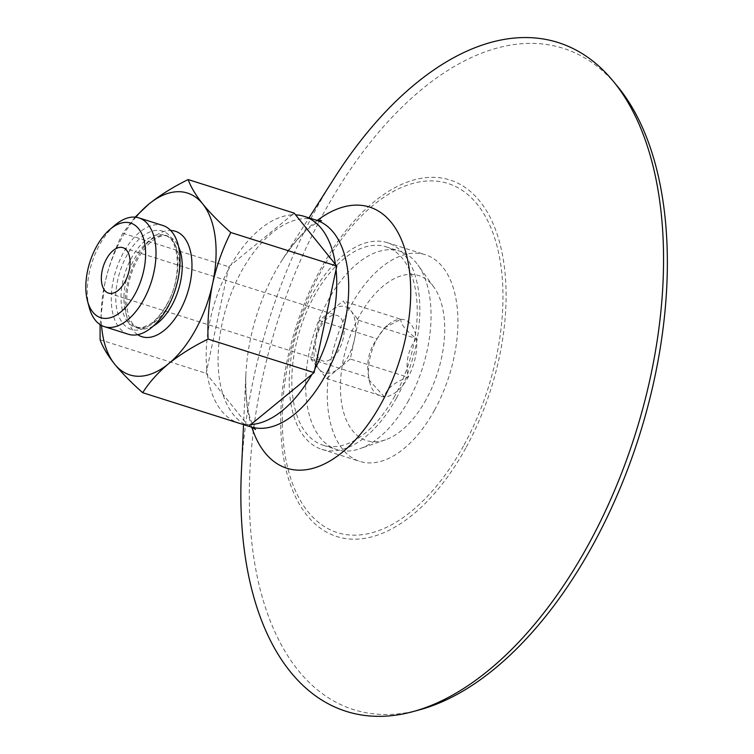 <?xml version="1.0" encoding="UTF-8"?>
<svg xmlns="http://www.w3.org/2000/svg" width="754" height="754" viewBox="0 0 754 754"><rect width="100%" height="100%" fill="white"/><g stroke="black" fill="none" stroke-linecap="round" stroke-linejoin="round"><path stroke-width="0.57" stroke-dasharray="3.77 2.83" d="M335.417 264.343A108.397 59.274 107.6 0 1 336.067 269.546M314.814 369.168A108.397 59.274 107.6 0 1 313.4 371.797A108.397 59.274 107.6 0 1 311.949 374.389M250.856 424.53A108.397 59.274 107.6 0 1 247.34 424.549L248.726 426.274M206.106 373.334L207.501 375.058A108.397 59.274 107.6 0 1 206.85 369.865L206.106 373.334L100.084 339.771M294.183 213.128L292.052 214.881A108.397 59.274 107.6 0 1 295.568 214.852M101.536 325.455A95.39 52.158 107.6 0 1 104.646 284.333C108.699 266.285 114.759 249.244 122.808 233.203L135.098 217.152M100.094 324.597L104.646 284.333A95.39 52.158 107.6 0 1 135.795 217.218M400.855 319.291A40.056 21.904 107.6 0 1 416.349 338.546A40.056 21.904 107.6 0 1 408.084 377.302A40.056 21.904 107.6 0 1 384.323 396.802A40.056 21.904 107.6 0 1 369.799 382.646A40.056 21.904 107.6 0 1 368.829 377.547A40.056 21.904 107.6 0 1 377.094 338.8A40.056 21.904 107.6 0 1 388.103 324.814A40.056 21.904 107.6 0 1 400.855 319.291C400.44 323.928 405.605 330.346 416.349 338.546C408.046 349.583 405.294 362.495 408.084 377.302C394.662 381.976 386.736 388.48 384.323 396.802L369.14 380.101L368.829 377.547C365.982 362.985 368.734 350.063 377.094 338.8L384.427 327.905L400.855 319.291L343.051 300.997L350.808 310.62A34.684 18.963 107.6 0 1 354.418 339.62A34.684 18.963 107.6 0 1 348.216 356.425A34.684 18.963 107.6 0 1 338.405 368.753A34.684 18.963 107.6 0 1 318.782 368.876A34.684 18.963 107.6 0 1 315.163 339.875A34.684 18.963 107.6 0 1 331.176 310.752A34.684 18.963 107.6 0 1 350.808 310.62L358.555 320.252L350.29 358.998L408.084 377.302M339.027 349.63A23.845 13.044 107.6 0 1 322.599 360.902A23.845 13.044 107.6 0 1 317.368 334.239A23.845 13.044 107.6 0 1 336.991 315.436A23.845 13.044 107.6 0 1 339.027 349.63M426.076 399.639A86.54 47.323 107.6 0 1 385.417 439.846A86.54 47.323 107.6 0 1 347.471 343.767A86.54 47.323 107.6 0 1 433.786 287.02A86.54 47.323 107.6 0 1 426.076 399.639M408.63 400.393A104.061 56.899 107.6 0 1 359.733 448.743A104.061 56.899 107.6 0 1 336.963 449.591A104.061 56.899 107.6 0 1 314.116 333.202A104.061 56.899 107.6 0 1 399.771 251.167A104.061 56.899 107.6 0 1 417.904 264.965A104.061 56.899 107.6 0 1 408.63 400.393M394.785 396.01A104.061 56.899 107.6 0 1 323.117 445.209A104.061 56.899 107.6 0 1 300.271 328.819A104.061 56.899 107.6 0 1 385.925 246.784A104.061 56.899 107.6 0 1 394.785 396.01M396.463 398.093A108.397 59.274 107.6 0 1 321.807 449.337A108.397 59.274 107.6 0 1 298.009 328.113A108.397 59.274 107.6 0 1 387.236 242.656A108.397 59.274 107.6 0 1 396.463 398.093M434.53 410.148A108.397 59.274 107.6 0 1 359.875 461.391A108.397 59.274 107.6 0 1 336.077 340.158A108.397 59.274 107.6 0 1 425.303 254.701A108.397 59.274 107.6 0 1 434.53 410.148M419.808 709.759A346.868 189.678 107.6 0 1 277.519 321.619A346.868 189.678 107.6 0 1 617.243 86.06M241.403 471.391A350.808 191.827 107.6 0 1 334.163 178.349M247.34 424.549A108.397 59.274 107.6 0 1 238.745 423.041A108.397 59.274 107.6 0 1 207.501 375.058L247.34 424.549M228.094 270.234A108.397 59.274 -72.4 0 0 206.85 369.865L228.094 270.234A108.397 59.274 107.6 0 1 230.96 265.022L228.839 266.765L228.094 270.234M292.052 214.881A108.397 59.274 -72.4 0 0 230.96 265.022L292.052 214.881M350.29 358.998L326.529 378.508L311.025 359.253L319.291 320.497L343.051 300.997M358.555 320.252L416.349 338.546M326.529 378.508L384.323 396.802M311.025 359.253L368.829 377.547M319.291 320.497L377.094 338.8M128.416 334.267A57.05 31.197 107.6 0 1 115.899 270.46A57.05 31.197 107.6 0 1 162.855 225.484M89.179 307.312A57.05 31.197 107.6 0 1 115.249 224.946M122.808 233.203L228.839 266.765M463.446 446.048A183.109 100.122 107.6 0 1 283.956 447.207A183.109 100.122 107.6 0 1 430.364 180.885A183.109 100.122 107.6 0 1 463.446 446.048M465.718 448.187A187.039 102.28 107.6 0 1 282.373 449.356A187.039 102.28 107.6 0 1 431.938 177.313A187.039 102.28 107.6 0 1 465.718 448.187M251.817 427.235A136.992 74.91 107.6 0 1 245.87 374.549A136.992 74.91 107.6 0 1 282.09 260.121A136.992 74.91 107.6 0 1 317.264 220.46M250.667 426.821A108.397 59.274 107.6 0 1 226.869 305.587A108.397 59.274 107.6 0 1 316.096 220.13M137.68 334.672A55.315 30.245 107.6 0 1 129.792 274.861A55.315 30.245 107.6 0 1 170.658 230.479M153.496 325.916A48.379 26.456 107.6 0 1 138.491 328.358A48.379 26.456 107.6 0 1 127.869 274.249A48.379 26.456 107.6 0 1 167.69 236.115A48.379 26.456 107.6 0 1 178.557 246.737M168.868 304.55A48.379 26.456 107.6 0 1 135.55 327.424A48.379 26.456 107.6 0 1 124.928 273.316A48.379 26.456 107.6 0 1 164.749 235.182A48.379 26.456 107.6 0 1 168.868 304.55M166.766 305.04A51.592 28.209 107.6 0 1 116.201 305.361A51.592 28.209 107.6 0 1 157.445 230.328A51.592 28.209 107.6 0 1 166.766 305.04M369.13 380.101L369.799 382.646M108.519 293.136L322.599 360.902M122.911 247.67L336.991 315.436M384.427 327.905L388.103 324.814M433.786 287.02L417.904 264.965M385.417 439.846L359.733 448.743M323.117 445.209L336.963 449.591M385.925 246.784L399.771 251.167M321.807 449.337L359.875 461.391M387.236 242.656L425.303 254.701M255.531 429.469L252.109 423.343C247.444 413.069 245.361 396.802 245.87 374.549L243.561 424.634M321.6 220.771L315.276 223.806C305.54 229.527 294.475 241.629 282.09 260.121L308.989 217.887M238.745 423.041L248.792 426.227M138.491 328.358L132.468 323.692L129.368 317.754C127.285 312.175 126.436 305.238 126.813 296.935C127.775 282.307 132.016 268.641 139.537 255.936C144.155 248.49 149.038 243.005 154.193 239.499C159.914 235.917 164.41 234.786 167.69 236.115L164.749 235.182C178.736 236.662 183.316 276.925 166.747 304.55C161.893 313.221 156.512 319.621 150.612 323.758L142.581 327.547L135.55 327.424L138.491 328.358"/><path stroke-width="1.13" d="M142.704 392.711L248.726 426.274L250.856 424.53A108.397 59.274 -72.4 0 0 311.949 374.389L314.079 372.646L314.814 369.168A108.397 59.274 -72.4 0 0 336.067 269.546L336.802 266.068L335.417 264.343A108.397 59.274 -72.4 0 0 304.173 216.36A108.397 59.274 -72.4 0 0 295.568 214.852L294.183 213.128L188.151 179.565C190.743 186.803 195.588 194.909 202.666 203.882C210.149 212.996 219.518 222.534 230.781 232.505C222.722 248.537 216.671 265.578 212.609 283.645C208.943 301.817 207.425 320.29 208.047 339.083C193.033 346.463 179.876 354.682 168.576 363.739C157.671 372.919 149.047 382.58 142.704 392.711C131.441 382.74 122.073 373.202 114.589 364.088C107.511 355.106 102.676 347 100.084 339.771L100.094 324.597M135.795 217.218A95.39 52.158 107.6 0 1 148.679 204.23C159.98 195.182 173.137 186.964 188.151 179.565M135.098 217.152L148.679 204.23A95.39 52.158 107.6 0 1 202.666 203.882A95.39 52.158 107.6 0 1 212.609 283.645A95.39 52.158 107.6 0 1 168.576 363.739A95.39 52.158 107.6 0 1 114.589 364.088A95.39 52.158 107.6 0 1 101.536 325.455M124.938 281.864A23.845 13.044 107.6 0 1 108.519 293.136A23.845 13.044 107.6 0 1 103.279 266.464A23.845 13.044 107.6 0 1 122.911 247.67A23.845 13.044 107.6 0 1 124.938 281.864M308.989 217.887L334.163 178.349A350.808 191.827 107.6 0 1 612.87 80.782L617.243 86.06A346.868 189.678 107.6 0 1 592.569 545.576A346.868 189.678 107.6 0 1 419.808 709.759L413.201 711.559A350.808 191.827 107.6 0 1 241.403 471.391L243.561 424.634M612.87 80.782A350.808 191.827 107.6 0 1 587.922 545.519A350.808 191.827 107.6 0 1 413.201 711.559M134.919 294.258A49.623 27.135 107.6 0 1 87.473 300.884A49.623 27.135 107.6 0 1 110.159 229.225A49.623 27.135 107.6 0 1 142.732 236.106A49.623 27.135 107.6 0 1 134.919 294.258M110.159 229.225L115.249 224.946A57.05 31.197 107.6 0 1 138.849 217.887L162.855 225.484A57.05 31.197 107.6 0 1 167.708 307.293A57.05 31.197 107.6 0 1 128.416 334.267L104.42 326.671A57.05 31.197 107.6 0 1 89.179 307.312L87.473 300.884M138.849 217.887A57.05 31.197 107.6 0 1 143.712 299.696A57.05 31.197 107.6 0 1 104.42 326.671M335.417 264.343L295.568 214.852M314.814 369.168L336.067 269.546M250.856 424.53L311.949 374.389M230.781 232.505L336.802 266.068M208.047 339.083L314.079 372.646M317.264 220.46A136.992 74.91 107.6 0 1 403.692 245.531A136.992 74.91 107.6 0 1 381.194 403.503A136.992 74.91 107.6 0 1 251.817 427.235M321.6 220.771L316.096 220.13A108.397 59.274 107.6 0 1 325.323 375.577A108.397 59.274 107.6 0 1 250.667 426.821L255.531 429.469M170.658 230.479A55.315 30.245 107.6 0 1 180.036 310.573A55.315 30.245 107.6 0 1 137.68 334.672M178.557 246.737A48.379 26.456 107.6 0 1 171.808 305.483A48.379 26.456 107.6 0 1 153.496 325.916M248.792 426.227L250.667 426.821M304.173 216.36L316.096 220.13"/></g></svg>
